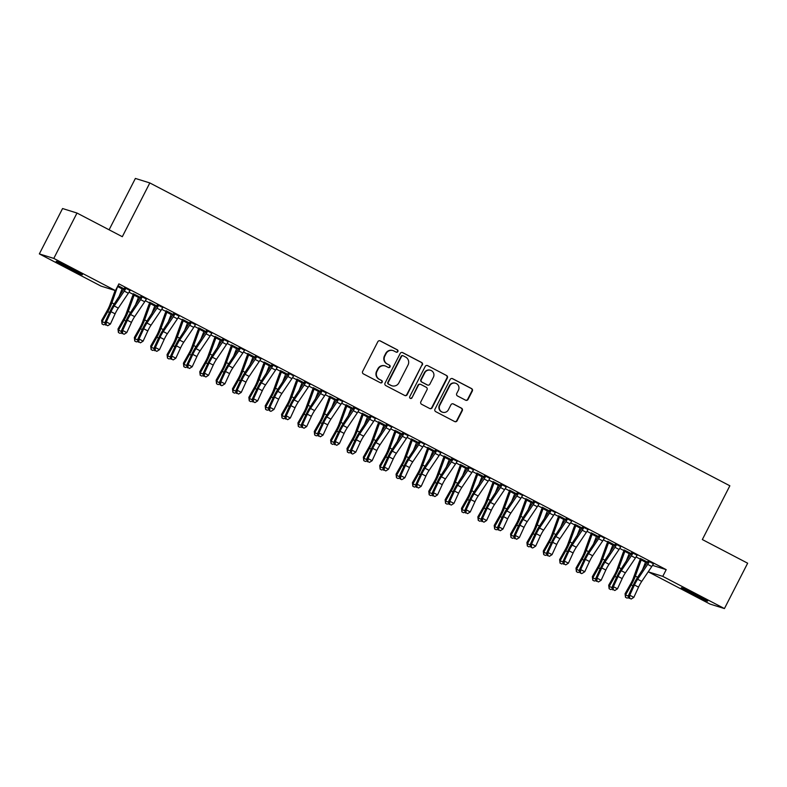 <?xml version="1.0" encoding="UTF-8"?>
<svg xmlns="http://www.w3.org/2000/svg" width="787" height="787" viewBox="0 0 787 787"><rect width="100%" height="100%" fill="white"/><g stroke="black" fill="none" stroke-linecap="round" stroke-linejoin="round"><path stroke-width="1.18" d="M397.868 351.563A1.299 1.269 107.3 0 0 397.337 349.822L380.278 340.919A1.849 1.81 107.3 0 0 377.829 341.725L362.64 371.415A1.849 1.81 107.3 0 0 363.397 373.894L380.465 382.807A1.299 1.269 107.3 0 0 382.177 382.236A1.299 1.269 107.3 0 0 381.646 380.495L379.432 379.344A5.932 5.794 107.3 0 1 376.993 371.385L378.262 368.906A5.932 5.794 107.3 0 1 386.102 366.319L388.306 367.47A1.299 1.269 107.3 0 0 390.027 366.899A1.299 1.269 107.3 0 0 389.486 365.158L387.283 364.007A5.932 5.794 107.3 0 1 384.843 356.049L386.112 353.57A5.932 5.794 107.3 0 1 393.953 350.972L396.156 352.133A1.299 1.269 107.3 0 0 397.868 351.563M396.176 352.133A1.299 1.269 107.3 0 0 396.953 349.703L379.885 340.791A1.849 1.81 107.3 0 0 379.787 340.741M380.475 382.816A1.299 1.269 107.3 0 0 381.252 380.377L379.432 379.344M388.325 367.47A1.299 1.269 107.3 0 0 389.103 365.04L387.283 364.007M691.439 593.496A14.727 0.551 27.1 0 1 681.365 587.732A14.727 0.551 27.1 0 1 697.528 595.395A14.727 0.551 27.1 0 1 707.592 601.16A14.727 0.551 27.1 0 1 691.439 593.496M66.265 267.078A14.727 0.551 27.1 0 1 56.192 261.314A14.727 0.551 27.1 0 1 72.345 268.977A14.727 0.551 27.1 0 1 82.419 274.732A14.727 0.551 27.1 0 1 66.265 267.078M465.609 400.199A1.849 1.81 107.3 0 0 468.058 399.393L472.318 391.06A1.849 1.81 107.3 0 0 471.561 388.571L452.614 378.685A1.849 1.81 107.3 0 0 450.164 379.491L434.975 409.171A1.849 1.81 107.3 0 0 435.732 411.66L454.679 421.557A1.849 1.81 107.3 0 0 457.129 420.74L462.274 410.686A1.849 1.81 107.3 0 0 461.516 408.197L453.41 403.967A1.849 1.81 107.3 0 0 450.961 404.774L448.403 409.761A4.958 4.84 107.3 0 1 442.628 412.25A4.958 4.84 107.3 0 1 439.815 405.275L449.81 385.738A4.958 4.84 107.3 0 1 455.584 383.239A4.958 4.84 107.3 0 1 458.408 390.224L456.735 393.48A1.849 1.81 107.3 0 0 457.503 395.969L465.609 400.199M652.502 565.371L666.205 569.65L118.896 283.881L115.453 290.61L101.021 286.104L39.35 253.906L53.791 258.411L115.453 290.61M666.205 569.65L662.772 576.369L724.433 608.567L710.002 604.062L648.331 571.864L662.772 576.369M39.35 253.906L62.567 208.535L76.998 213.041L122.31 236.7L149.825 182.938L729.854 485.786L702.338 539.548L747.65 563.207L724.433 608.567M76.998 213.041L53.791 258.411M422.383 364.991A1.849 1.81 107.3 0 0 421.625 362.502L402.678 352.606A1.849 1.81 107.3 0 0 400.229 353.422L385.04 383.102A1.849 1.81 107.3 0 0 385.797 385.591L404.744 395.487A1.849 1.81 107.3 0 0 407.194 394.671L421.999 364.863A1.849 1.81 107.3 0 0 421.232 362.374L402.285 352.487A1.849 1.81 107.3 0 0 402.187 352.438M427.646 365.64L446.593 375.537A1.849 1.81 107.3 0 1 447.35 378.026L432.161 407.705A1.849 1.81 107.3 0 1 429.712 408.522L421.606 404.282A1.849 1.81 107.3 0 1 420.838 401.803L427.007 389.762A1.849 1.81 107.3 0 0 426.239 387.273L420.858 384.459A1.849 1.81 107.3 0 0 418.409 385.276L411.995 397.809A1.299 1.269 107.3 0 1 410.489 398.458A1.299 1.269 107.3 0 1 409.752 396.638L425.196 366.457A1.849 1.81 107.3 0 1 427.646 365.64L446.593 375.537M149.825 182.938L135.384 178.433L109.098 229.804M637.185 555.297L631.853 552.513M631.4 553.714L624.052 550.074M629.384 552.858L631.292 553.654M604.475 538.219L599.163 535.239M598.691 536.636L591.332 532.996M596.674 535.78L598.573 536.577M571.756 521.132L566.424 518.348M565.971 519.548L558.622 515.918M563.954 518.702L565.863 519.489M539.046 504.054L533.714 501.27M533.261 502.47L525.903 498.83M531.245 501.614L533.143 502.411M506.326 486.976L500.994 484.192M500.542 485.392L493.193 481.752M498.525 484.536L500.434 485.333M473.617 469.888L468.285 467.104M467.832 468.304L460.474 464.674M465.815 467.458L467.714 468.245M440.897 452.81L435.565 450.026M435.113 451.226L427.764 447.587M433.096 450.38L435.004 451.167M408.187 435.732L402.855 432.948M402.403 434.149L395.044 430.509M400.386 433.293L402.285 434.09M375.468 418.645L370.156 415.674M369.683 417.061L362.335 413.431M367.667 416.215L369.575 417.002M342.758 401.567L337.426 398.783M336.974 399.983L329.615 396.343M334.957 399.137L336.856 399.924M310.039 384.489L304.707 381.705M304.254 382.905L296.925 379.068M302.238 382.049L304.146 382.846M277.329 367.401L271.997 364.617M271.545 365.817L264.186 362.187M269.528 364.971L271.426 365.758M244.609 350.323L239.297 347.342M238.825 348.739L231.476 345.1M236.808 347.893L238.717 348.68M211.9 333.245L206.568 330.461M206.115 331.661L198.757 328.022M204.099 330.806L206.007 331.602M179.18 316.158L173.848 313.374M173.396 314.574L166.067 310.747M171.379 313.728L173.288 314.515M146.471 299.08L141.139 296.296M140.686 297.496L133.328 293.866M138.669 296.65L140.578 297.437M121.946 288.514L123.933 289.547M128.999 292.193L133.278 294.427M138.305 297.053L140.283 298.086M145.359 300.732L149.638 302.965M154.665 305.592L156.643 306.625M161.719 309.271L165.998 311.504M171.015 314.131L173.002 315.164M178.069 317.82L182.348 320.053M187.375 322.67L189.362 323.713M194.428 326.359L198.708 328.592M203.735 331.219L205.712 332.252M210.788 334.898L215.067 337.131M220.094 339.758L222.072 340.791M227.148 343.437L231.427 345.67M236.444 348.297L238.431 349.33M243.498 351.976L247.777 354.209M252.804 356.836L254.791 357.869M259.858 360.515L264.137 362.748M269.164 365.375L271.141 366.408M276.217 369.054L280.497 371.297M285.524 373.914L287.501 374.956M292.577 377.603L296.856 379.836M301.874 382.452L303.861 383.495M308.927 386.142L313.206 388.375M318.233 391.001L320.22 392.034M325.287 394.68L329.566 396.914M334.593 399.54L336.57 400.573M341.647 403.219L345.926 405.453M350.953 408.079L352.93 409.112M358.006 411.758L362.286 413.992M367.303 416.618L369.29 417.651M374.356 420.297L378.636 422.54M383.663 425.157L385.65 426.19M390.716 428.846L394.995 431.079M400.022 433.696L402 434.739M407.076 437.385L411.355 439.618M416.382 442.245L418.359 443.278M423.436 445.924L427.715 448.157M432.732 450.784L434.719 451.817M439.785 454.463L444.065 456.696M449.092 459.323L451.079 460.356M456.145 463.002L460.425 465.235M465.451 467.862L467.429 468.895M472.505 471.541L476.784 473.784M481.811 476.401L483.789 477.434M488.865 480.09L493.144 482.323M498.161 484.94L500.148 485.982M505.215 488.629L509.494 490.862M514.521 493.488L516.508 494.521M521.574 497.168L525.854 499.401M530.881 502.027L532.858 503.06M537.934 505.707L542.213 507.94M547.24 510.566L549.218 511.599M554.294 514.245L558.563 516.479M563.59 519.105L565.578 520.138M570.644 522.784L574.923 525.018M579.95 527.644L581.937 528.677M587.004 531.333L591.283 533.566M596.31 536.183L598.287 537.226M603.363 539.872L607.643 542.105M612.67 544.722L614.647 545.765M619.723 548.411L623.993 550.644M629.02 553.271L631.007 554.304M636.073 556.95L640.352 559.183M645.379 561.81L647.367 562.843M122.31 288.101L124.218 288.898M117.991 285.651L124.326 288.957M130.111 290.541L124.779 287.757M157.046 306.035L149.687 302.405M155.019 305.189L156.928 305.976M162.83 307.619L157.489 304.835M189.756 323.123L182.407 319.483M187.739 322.267L189.647 323.063M195.54 324.706L190.208 321.922M222.475 340.2L215.117 336.561M220.449 339.345L222.357 340.141M228.26 341.784L222.918 339M255.185 357.278L247.836 353.648M253.168 356.432L255.077 357.219M260.969 358.862L255.637 356.078M287.904 374.356L280.546 370.726M285.878 373.51L287.786 374.297M293.689 375.95L288.367 372.969M320.614 391.444L313.265 387.804M318.597 390.588L320.506 391.385M326.398 393.028L321.066 390.244M353.333 408.522L345.995 404.695M351.307 407.676L353.215 408.463M359.118 410.106L353.776 407.322M386.043 425.6L378.695 421.97M384.026 424.754L385.935 425.541M391.828 427.193L386.496 424.4M418.763 442.688L411.404 439.048M416.736 441.832L418.645 442.628M424.537 444.271L419.225 441.291M451.472 459.765L444.124 456.135M449.456 458.919L451.364 459.706M457.257 461.349L451.925 458.565M484.192 476.843L476.853 473.017M482.165 475.997L484.074 476.784M489.967 478.437L484.635 475.643M516.902 493.931L509.553 490.291M514.885 493.075L516.793 493.872M522.686 495.515L517.354 492.731M549.621 511.009L542.263 507.379M547.595 510.163L549.503 510.95M555.396 512.593L550.083 509.612M582.331 528.087L574.982 524.457M580.314 527.241L582.223 528.028M588.115 529.671L582.783 526.887M615.05 545.175L607.712 541.338M613.024 544.319L614.932 545.116M620.825 546.758L615.493 543.974M647.76 562.252L640.411 558.613M645.743 561.406L647.652 562.193M653.544 563.836L648.213 561.052M648.832 570.88L648.331 571.864M393.018 350.589L392.624 350.471A5.932 5.794 107.3 0 0 385.719 353.452L386.112 353.57M386.889 363.879A5.932 5.794 107.3 0 1 384.459 355.921L385.719 353.452M385.168 365.925L384.774 365.807A5.932 5.794 107.3 0 0 377.868 368.788L378.262 368.906M379.049 379.226A5.932 5.794 107.3 0 1 376.609 371.257L377.868 368.788M404.843 395.536A1.849 1.81 107.3 0 0 406.8 394.553L421.999 364.863M403.259 355.842A1.299 1.269 107.3 0 0 401.547 356.403L388.217 382.462A1.299 1.269 107.3 0 0 388.748 384.204L391.08 385.423A5.932 5.794 107.3 0 0 398.911 382.826L408.03 365.011A5.932 5.794 107.3 0 0 405.59 357.052L403.259 355.842M403.062 355.754L402.669 355.635A1.299 1.269 107.3 0 0 401.154 356.285L401.547 356.403M392.005 385.807L391.621 385.689A5.932 5.794 107.3 0 1 390.686 385.296L388.355 384.086A1.299 1.269 107.3 0 1 387.824 382.344L401.154 356.285M429.81 408.571A1.849 1.81 107.3 0 0 431.768 407.587L446.957 377.898A1.849 1.81 107.3 0 0 446.199 375.419M420.573 384.341L420.179 384.223A1.849 1.81 107.3 0 0 418.025 385.158L411.995 397.809M410.302 398.379A1.299 1.269 107.3 0 0 411.611 397.691M433.391 377.268A4.958 4.84 107.3 0 0 430.578 370.293A4.958 4.84 107.3 0 0 424.803 372.782L421.281 379.668A1.849 1.81 107.3 0 0 422.048 382.157L427.42 384.961A1.849 1.81 107.3 0 0 429.869 384.154L433.391 377.268M430.578 370.293L430.184 370.165A4.958 4.84 107.3 0 0 424.419 372.664L424.803 372.782M427.715 385.079L427.321 384.961A1.849 1.81 107.3 0 1 427.036 384.843L421.655 382.029A1.849 1.81 107.3 0 1 420.888 379.55L424.419 372.664M455.584 383.239L455.201 383.121A4.958 4.84 107.3 0 0 449.426 385.61L449.81 385.738M442.628 412.25L442.245 412.132A4.958 4.84 107.3 0 1 439.421 405.157L449.426 385.61M454.778 421.606A1.849 1.81 107.3 0 0 456.735 420.622L461.89 410.558A1.849 1.81 107.3 0 0 461.123 408.079L453.017 403.839A1.849 1.81 107.3 0 0 452.918 403.79M465.707 400.249A1.849 1.81 107.3 0 0 467.665 399.265L471.925 390.942A1.849 1.81 107.3 0 0 471.167 388.453L452.22 378.557A1.849 1.81 107.3 0 0 452.122 378.508M118.827 297.102L122.457 287.973M115.109 290.492L109.983 304.638A9.444 2.017 117.6 0 1 107.239 310.521L101.631 320.457L102.182 321.558L107.789 311.622A14.166 3.02 -62.4 0 0 111.911 302.798L117.706 286.202M105.35 324.096L103.687 324.834L102.044 323.978L101.631 320.457M102.044 323.978L102.182 321.558L105.104 323.083M122.428 288.003L117.971 285.681L117.902 286.261M125.753 288.062L125.684 288.691A6.611 1.407 117.6 0 1 124.248 291.092L114.223 305.966A9.444 2.017 -62.4 0 0 111.016 311.701L106.314 321.922L110.406 324.057L115.109 313.836L111.016 311.701M115.109 313.836A9.444 2.017 -62.4 0 1 118.306 308.101L128.34 293.226A6.611 1.407 117.6 0 0 129.776 290.826L130.258 290.413M106.127 324.883L107.77 325.739L106.127 324.883L106.314 321.922L104.946 322.414L109.649 312.203A14.166 3.02 117.6 0 1 114.449 303.595L124.799 287.56M125.684 288.691L124.7 288.386M104.946 322.414L105.586 325.08M107.77 325.739L110.406 324.057M133.269 294.495A6.611 1.407 -62.4 0 0 132.196 297.014L126.343 313.177A9.444 2.017 117.6 0 1 123.598 319.06L117.991 328.996L118.542 330.097L124.149 320.161A14.166 3.02 -62.4 0 0 128.261 311.337L134.262 294.81L133.269 294.495L133.347 293.669M135.187 305.641L138.807 296.522M134.311 294.161L134.262 294.81M121.71 332.635L120.037 333.373L118.404 332.517L117.991 328.996M118.404 332.517L118.542 330.097L121.464 331.622M149.628 303.034A6.611 1.407 -62.4 0 0 148.556 305.553L142.703 321.726A9.444 2.017 117.6 0 1 139.958 327.599L134.341 337.534L134.892 338.636L140.509 328.7A14.166 3.02 -62.4 0 0 144.621 319.876L150.622 303.349L149.628 303.034L149.707 302.208M151.547 314.18L155.167 305.061M150.661 302.71L150.622 303.349M138.059 341.174L136.397 341.912L134.764 341.066L134.341 337.534M134.764 341.066L134.892 338.636L137.823 340.161M142.113 296.601L142.044 297.24A6.611 1.407 117.6 0 1 140.607 299.631L130.573 314.505A9.444 2.017 -62.4 0 0 127.376 320.24L122.674 330.461L126.766 332.596L131.468 322.375L127.376 320.24M131.468 322.375A9.444 2.017 -62.4 0 1 134.666 316.64L144.7 301.765A6.611 1.407 117.6 0 0 146.136 299.375L146.618 298.952M122.487 333.422L124.12 334.278L122.487 333.422L122.674 330.461L121.306 330.963L126.009 320.742A14.166 3.02 117.6 0 1 130.809 312.134L141.158 296.099M142.044 297.24L141.06 296.925M121.306 330.963L121.946 333.629M124.12 334.278L126.766 332.596M147.818 330.914A9.444 2.017 -62.4 0 1 151.025 325.179L161.06 310.314A6.611 1.407 117.6 0 0 162.486 307.914L162.939 307.52L158.462 305.179L158.403 305.779A6.611 1.407 117.6 0 1 156.967 308.179L146.933 323.044A9.444 2.017 -62.4 0 0 143.736 328.779L139.033 339L143.116 341.135L147.818 330.914L143.736 328.779M138.846 341.961L140.48 342.817L138.846 341.961L139.033 339L137.666 339.502L142.368 329.281A14.166 3.02 117.6 0 1 147.169 320.673L157.508 304.638M158.403 305.779L157.41 305.464M137.666 339.502L138.296 342.168M140.48 342.817L143.116 341.135M167.021 311.249L171.527 313.6L167.906 322.729M159.063 330.265A9.444 2.017 117.6 0 1 156.308 336.147L150.701 346.083L151.252 347.175L156.859 337.239A14.166 3.02 -62.4 0 0 160.981 328.415L166.972 311.888L165.988 311.583A6.611 1.407 -62.4 0 0 164.916 314.092L159.063 330.265M154.419 349.723L152.757 350.451L151.124 349.605L150.701 346.083M151.124 349.605L151.252 347.175L154.183 348.71M167.021 311.288L166.972 311.888M165.988 311.583L166.037 310.983M182.348 320.122A6.611 1.407 -62.4 0 0 181.266 322.631L175.412 338.803A9.444 2.017 117.6 0 1 172.668 344.686L167.06 354.622L167.611 355.714L173.219 345.778A14.166 3.02 -62.4 0 0 177.341 336.964L183.332 320.427L182.348 320.122L182.427 319.286M184.256 331.268L187.886 322.139M183.381 319.788L183.332 320.427M170.779 358.262L169.116 359L167.474 358.144L167.06 354.622M167.474 358.144L167.611 355.714L170.533 357.249M174.822 313.679L174.763 314.318A6.611 1.407 117.6 0 1 173.327 316.718L163.293 331.583A9.444 2.017 -62.4 0 0 160.095 337.318L155.383 347.539L159.476 349.674L164.178 339.463L160.095 337.318M164.178 339.463A9.444 2.017 -62.4 0 1 167.385 333.718L177.409 318.853A6.611 1.407 117.6 0 0 178.846 316.453L179.328 316.03M155.206 350.51L156.839 351.356L155.206 350.51L155.383 347.539L154.026 348.041L158.728 337.82A14.166 3.02 117.6 0 1 163.529 329.212L173.868 313.187M174.763 314.318L173.77 314.003M154.026 348.041L154.655 350.707M156.839 351.356L159.476 349.674M191.182 322.227L191.113 322.857A6.611 1.407 117.6 0 1 189.677 325.257L179.652 340.122A9.444 2.017 -62.4 0 0 176.445 345.867L171.743 356.078L175.835 358.213L180.538 348.002L176.445 345.867M180.538 348.002A9.444 2.017 -62.4 0 1 183.735 342.256L193.769 327.392A6.611 1.407 117.6 0 0 195.206 324.992L195.688 324.578L191.182 322.267M171.556 359.049L173.199 359.905L171.556 359.049L171.743 356.078L170.376 356.58L175.078 346.359A14.166 3.02 117.6 0 1 179.879 337.751L190.228 321.726M191.113 322.857L190.129 322.552M170.376 356.58L171.015 359.246M173.199 359.905L175.835 358.213M198.698 328.661A6.611 1.407 -62.4 0 0 197.626 331.17L191.772 347.342A9.444 2.017 117.6 0 1 189.028 353.225L183.42 363.161L183.971 364.253L189.578 354.317A14.166 3.02 -62.4 0 0 193.691 345.503L199.691 328.966L198.698 328.661L198.777 327.825M199.741 328.327L204.236 330.678L200.616 339.807M187.139 366.801L185.466 367.539L183.833 366.683L183.42 363.161M183.833 366.683L183.971 364.253L186.893 365.788M199.731 328.366L199.691 328.966M196.898 356.541A9.444 2.017 -62.4 0 1 200.095 350.795L210.129 335.931A6.611 1.407 117.6 0 0 211.565 333.531L212.018 333.137L207.532 330.806L207.473 331.396A6.611 1.407 117.6 0 1 206.037 333.796L196.002 348.661A9.444 2.017 -62.4 0 0 192.805 354.406L188.103 364.617L192.195 366.762L196.898 356.541L192.805 354.406M187.916 367.588L189.549 368.444L187.916 367.588L188.103 364.617L186.735 365.119L191.438 354.907A14.166 3.02 117.6 0 1 196.238 346.3L206.588 330.265M207.473 331.396L206.489 331.091M186.735 365.119L187.375 367.785M189.549 368.444L192.195 366.762M215.058 337.2A6.611 1.407 -62.4 0 0 213.985 339.709L208.132 355.881A9.444 2.017 117.6 0 1 205.387 361.764L199.77 371.7L200.321 372.802L205.938 362.866A14.166 3.02 -62.4 0 0 210.05 354.042L216.051 337.505L215.058 337.2L215.136 336.364M216.976 348.346L220.596 339.217M220.567 339.246L216.091 336.905L216.051 337.505M203.489 375.34L201.826 376.078L200.193 375.222L199.77 371.7M200.193 375.222L200.321 372.802L203.253 374.327M223.901 339.305L223.833 339.935A6.611 1.407 117.6 0 1 222.396 342.335L212.362 357.209A9.444 2.017 -62.4 0 0 209.165 362.945L204.463 373.166L208.545 375.301L213.247 365.079L209.165 362.945M213.247 365.079A9.444 2.017 -62.4 0 1 216.455 359.344L226.489 344.47A6.611 1.407 117.6 0 0 227.915 342.07L228.397 341.656M204.276 376.127L205.909 376.983L204.276 376.127L204.463 373.166L203.095 373.658L207.798 363.446A14.166 3.02 117.6 0 1 212.598 354.839L222.937 338.803M223.833 339.935L222.839 339.63M203.095 373.658L203.725 376.324M205.909 376.983L208.545 375.301M231.417 345.739A6.611 1.407 -62.4 0 0 230.335 348.248L224.492 364.42A9.444 2.017 117.6 0 1 221.737 370.303L216.13 380.239L216.681 381.341L222.288 371.405A14.166 3.02 -62.4 0 0 226.41 362.581L232.401 346.054L231.417 345.739L231.496 344.913M233.336 356.885L236.956 347.756M232.45 345.404L232.401 346.054M219.848 383.879L218.186 384.617L216.553 383.761L216.13 380.239M216.553 383.761L216.681 381.341L219.612 382.866M240.251 347.844L240.183 348.474A6.611 1.407 117.6 0 1 238.756 350.874L228.722 365.748A9.444 2.017 -62.4 0 0 225.525 371.484L220.813 381.705L224.905 383.84L229.607 373.618L225.525 371.484M229.607 373.618A9.444 2.017 -62.4 0 1 232.814 367.883L242.839 353.009A6.611 1.407 117.6 0 0 244.275 350.618L244.757 350.195M221.718 385.719L220.085 384.873L221.718 385.719M220.635 384.666L220.813 381.705L219.455 382.207L224.157 371.985A14.166 3.02 117.6 0 1 228.958 363.378L239.278 347.579M240.183 348.474L239.199 348.169M219.455 382.207L220.085 384.873M222.268 385.522L224.905 383.84M247.777 354.278A6.611 1.407 -62.4 0 0 246.695 356.796L240.842 372.969A9.444 2.017 117.6 0 1 238.097 378.842L232.49 388.778L233.041 389.88L238.648 379.944A14.166 3.02 -62.4 0 0 242.77 371.12L248.761 354.593L247.777 354.278L247.856 353.452M249.686 365.424L253.316 356.304M248.81 353.953L248.761 354.593M236.208 392.418L234.546 393.156L232.903 392.3L232.49 388.778M232.903 392.3L233.041 389.88L235.962 391.405M256.611 356.383L256.542 357.023A6.611 1.407 117.6 0 1 255.106 359.413L245.082 374.287A9.444 2.017 -62.4 0 0 241.875 380.023L237.172 390.244L241.265 392.379L245.967 382.157L241.875 380.023M245.967 382.157A9.444 2.017 -62.4 0 1 249.164 376.422L259.198 361.558A6.611 1.407 117.6 0 0 260.635 359.157L261.117 358.734M236.985 393.205L238.628 394.061L236.985 393.205L237.172 390.244L235.805 390.745L240.507 380.524A14.166 3.02 117.6 0 1 245.308 371.917L255.657 355.881M256.542 357.023L255.559 356.708M235.805 390.745L236.444 393.411M238.628 394.061L241.265 392.379M264.127 362.827A6.611 1.407 -62.4 0 0 263.055 365.335L257.201 381.508A9.444 2.017 117.6 0 1 254.457 387.391L248.849 397.327L249.39 398.419L255.008 388.483A14.166 3.02 -62.4 0 0 259.12 379.659L265.121 363.132L264.127 362.827L264.206 361.99M266.045 373.973L269.666 364.843M269.636 364.873L265.16 362.532L265.121 363.132M252.568 400.957L250.896 401.695L249.263 400.849L248.849 397.327M249.263 400.849L249.39 398.419L252.322 399.944M272.971 364.922L272.902 365.562A6.611 1.407 117.6 0 1 271.466 367.962L261.432 382.826A9.444 2.017 -62.4 0 0 258.234 388.562L253.532 398.783L257.624 400.917L262.327 390.696L258.234 388.562M262.327 390.696A9.444 2.017 -62.4 0 1 265.524 384.961L275.558 370.097A6.611 1.407 117.6 0 0 276.994 367.696L277.477 367.273L272.961 364.961M253.345 401.754L254.978 402.6L253.345 401.754L253.532 398.783L252.165 399.284L256.867 389.063A14.166 3.02 117.6 0 1 261.668 380.455L272.017 364.43M272.902 365.562L271.918 365.247M252.165 399.284L252.804 401.95M254.978 402.6L257.624 400.917M280.487 371.366A6.611 1.407 -62.4 0 0 279.415 373.874L273.561 390.047A9.444 2.017 117.6 0 1 270.817 395.93L265.199 405.866L265.75 406.958L271.358 397.022A14.166 3.02 -62.4 0 0 275.48 388.207L281.48 371.671L280.487 371.366L280.565 370.529M282.405 382.512L286.025 373.382M281.52 371.031L281.48 371.671M268.918 409.506L267.255 410.243L265.622 409.388L265.199 405.866M265.622 409.388L265.75 406.958L268.682 408.492M289.331 373.461L289.262 374.1A6.611 1.407 117.6 0 1 287.826 376.501L277.791 391.365A9.444 2.017 -62.4 0 0 274.594 397.11L269.892 407.322L273.974 409.456L278.677 399.245L274.594 397.11M278.677 399.245A9.444 2.017 -62.4 0 1 281.884 393.5L291.908 378.636A6.611 1.407 117.6 0 0 293.344 376.235L293.826 375.822M270.797 411.345L269.154 410.489L270.797 411.345M269.705 410.293L269.892 407.322L268.524 407.823L273.227 397.602A14.166 3.02 117.6 0 1 278.027 388.994L288.347 373.205M289.262 374.1L288.268 373.795M268.524 407.823L269.154 410.489M271.338 411.139L273.974 409.456M298.765 391.05L302.385 381.921M297.88 379.57L297.83 380.21L296.847 379.905A6.611 1.407 -62.4 0 0 295.764 382.413L289.921 398.586A9.444 2.017 117.6 0 1 287.166 404.469L281.559 414.405L282.11 415.497L287.717 405.561A14.166 3.02 -62.4 0 0 291.839 396.746L297.83 380.21M285.278 418.045L283.615 418.782L281.982 417.927L281.559 414.405M281.982 417.927L282.11 415.497L285.042 417.031M296.847 379.905L296.896 379.304M305.681 382.01L305.612 382.639A6.611 1.407 117.6 0 1 304.185 385.04L294.151 399.904A9.444 2.017 -62.4 0 0 290.944 405.649L286.242 415.861L290.334 417.995L295.036 407.784L290.944 405.649M295.036 407.784A9.444 2.017 -62.4 0 1 298.243 402.039L308.268 387.174A6.611 1.407 117.6 0 0 309.704 384.774L310.186 384.361M286.065 418.832L287.698 419.687L286.065 418.832L286.242 415.861L284.874 416.362L289.586 406.151A14.166 3.02 117.6 0 1 294.387 397.533L304.726 381.508M305.612 382.639L304.628 382.334M284.874 416.362L285.514 419.028M287.698 419.687L290.334 417.995M313.206 388.444A6.611 1.407 -62.4 0 0 312.124 390.952L306.271 407.125A9.444 2.017 117.6 0 1 303.526 413.008L297.919 422.944L298.47 424.045L304.077 414.11A14.166 3.02 -62.4 0 0 308.199 405.285L314.19 388.748L313.206 388.444L313.285 387.607M315.115 399.589L318.745 390.46M314.239 388.109L314.19 388.748M301.637 426.584L299.975 427.321L298.332 426.465L297.919 422.944M298.332 426.465L298.47 424.045L301.391 425.57M322.04 390.549L321.972 391.178A6.611 1.407 117.6 0 1 320.535 393.579L310.511 408.453A9.444 2.017 -62.4 0 0 307.304 414.188L302.602 424.409L306.694 426.544L311.396 416.323L307.304 414.188M311.396 416.323A9.444 2.017 -62.4 0 1 314.593 410.588L324.628 395.713A6.611 1.407 117.6 0 0 326.064 393.313L326.546 392.9M302.415 427.371L304.057 428.226L302.415 427.371L302.602 424.409L301.234 424.901L305.936 414.69A14.166 3.02 117.6 0 1 310.737 406.082L321.086 390.047M321.972 391.178L320.988 390.873M301.234 424.901L301.874 427.567M304.057 428.226L306.694 426.544M329.556 396.982A6.611 1.407 -62.4 0 0 328.484 399.491L322.631 415.664A9.444 2.017 117.6 0 1 319.886 421.547L314.279 431.483L314.82 432.584L320.437 422.649A14.166 3.02 -62.4 0 0 324.549 413.824L330.55 397.297L329.556 396.982L329.635 396.156M331.475 408.128L335.095 398.999M330.589 396.648L330.55 397.297M317.997 435.122L316.325 435.86L314.692 435.004L314.279 431.483M314.692 435.004L314.82 432.584L317.751 434.109M327.756 424.862A9.444 2.017 -62.4 0 1 330.953 419.127L340.987 404.252A6.611 1.407 117.6 0 0 342.424 401.852L342.876 401.468L338.39 399.127L338.331 399.717A6.611 1.407 117.6 0 1 336.895 402.118L326.861 416.992A9.444 2.017 -62.4 0 0 323.664 422.727L318.961 432.948L323.054 435.083L327.756 424.862L323.664 422.727M318.774 435.909L320.407 436.765L318.774 435.909L318.961 432.948L317.594 433.45L322.296 423.229A14.166 3.02 117.6 0 1 327.097 414.621L337.446 398.586M338.331 399.717L337.348 399.412M317.594 433.45L318.233 436.106M320.407 436.765L323.054 435.083M346.949 405.197L351.455 407.548L347.834 416.667M338.99 424.213A9.444 2.017 117.6 0 1 336.246 430.086L330.629 440.022L331.179 441.123L336.787 431.187A14.166 3.02 -62.4 0 0 340.909 422.363L346.91 405.836L345.916 405.521A6.611 1.407 -62.4 0 0 344.844 408.04L338.99 424.213M334.347 443.661L332.685 444.399L331.052 443.543L330.629 440.022M331.052 443.543L331.179 441.123L334.111 442.648M346.949 405.236L346.91 405.836M345.916 405.521L345.975 404.931M354.76 407.627L354.691 408.266A6.611 1.407 117.6 0 1 353.255 410.657L343.221 425.531A9.444 2.017 -62.4 0 0 340.023 431.266L335.321 441.487L339.404 443.622L344.106 433.401L340.023 431.266M344.106 433.401A9.444 2.017 -62.4 0 1 347.313 427.666L357.337 412.791A6.611 1.407 117.6 0 0 358.774 410.401L359.256 409.978M335.134 444.448L336.767 445.304L335.134 444.448L335.321 441.487L333.954 441.989L338.656 431.768A14.166 3.02 117.6 0 1 343.457 423.16L353.796 407.125M354.691 408.266L353.697 407.951M333.954 441.989L334.583 444.655M336.767 445.304L339.404 443.622M362.276 414.07A6.611 1.407 -62.4 0 0 361.194 416.579L355.35 432.752A9.444 2.017 117.6 0 1 352.596 438.634L346.988 448.56L347.539 449.662L353.147 439.726A14.166 3.02 -62.4 0 0 357.268 430.902L363.26 414.375L362.276 414.07L362.354 413.234M364.194 425.216L367.814 416.087M363.309 413.736L363.26 414.375M350.707 452.2L349.044 452.938L347.411 452.092L346.988 448.56M347.411 452.092L347.539 449.662L350.471 451.187M371.11 416.166L371.041 416.805A6.611 1.407 117.6 0 1 369.615 419.205L359.58 434.07A9.444 2.017 -62.4 0 0 356.373 439.805L351.671 450.026L355.763 452.161L360.466 441.94L356.373 439.805M360.466 441.94A9.444 2.017 -62.4 0 1 363.673 436.205L373.697 421.34A6.611 1.407 117.6 0 0 375.133 418.94L375.615 418.517L371.11 416.205M352.576 454.05L350.943 453.194L352.576 454.05M351.494 452.987L351.671 450.026L350.304 450.528L355.016 440.307A14.166 3.02 117.6 0 1 359.816 431.699L370.136 415.9M371.041 416.805L370.057 416.49M350.304 450.528L350.943 453.194M353.127 453.843L355.763 452.161M378.636 422.609A6.611 1.407 -62.4 0 0 377.553 425.118L371.7 441.291A9.444 2.017 117.6 0 1 368.955 447.173L363.348 457.109L363.899 458.201L369.506 448.265A14.166 3.02 -62.4 0 0 373.628 439.451L379.619 422.914L378.636 422.609L378.704 421.773M379.668 422.275L384.174 424.626L380.544 433.755M367.067 460.749L365.404 461.487L363.761 460.631L363.348 457.109M363.761 460.631L363.899 458.201L366.821 459.736M379.659 422.314L379.619 422.914M387.47 424.705L387.401 425.344A6.611 1.407 117.6 0 1 385.964 427.744L375.94 442.609A9.444 2.017 -62.4 0 0 372.733 448.354L368.031 458.565L372.123 460.7L376.825 450.489L372.733 448.354M376.825 450.489A9.444 2.017 -62.4 0 1 380.023 444.744L390.057 429.879A6.611 1.407 117.6 0 0 391.493 427.479L391.975 427.056M367.844 461.536L369.487 462.382L367.844 461.536L368.031 458.565L366.663 459.067L371.366 448.846A14.166 3.02 117.6 0 1 376.166 440.238L386.515 424.213M387.401 425.344L386.417 425.039M366.663 459.067L367.303 461.733M369.487 462.382L372.123 460.7M394.985 431.148A6.611 1.407 -62.4 0 0 393.913 433.657L388.06 449.83A9.444 2.017 117.6 0 1 385.315 455.712L379.708 465.648L380.249 466.74L385.866 456.804A14.166 3.02 -62.4 0 0 389.978 447.99L395.979 431.453L394.985 431.148L395.064 430.312M396.904 442.294L400.524 433.165M400.494 433.194L396.018 430.853L395.979 431.453M383.426 469.288L381.754 470.026L380.121 469.17L379.708 465.648M380.121 469.17L380.249 466.74L383.18 468.275M403.829 433.253L403.761 433.883A6.611 1.407 117.6 0 1 402.324 436.283L392.29 451.148A9.444 2.017 -62.4 0 0 389.093 456.893L384.39 467.104L388.483 469.239L393.185 459.028L389.093 456.893M393.185 459.028A9.444 2.017 -62.4 0 1 396.382 453.282L406.417 438.418A6.611 1.407 117.6 0 0 407.853 436.018L408.335 435.605M384.204 470.075L385.837 470.931L384.204 470.075L384.39 467.104L383.023 467.606L387.725 457.395A14.166 3.02 117.6 0 1 392.526 448.777L402.875 432.752M403.761 433.883L402.777 433.578M383.023 467.606L383.663 470.272M385.837 470.931L388.483 469.239M411.345 439.687A6.611 1.407 -62.4 0 0 410.273 442.196L404.42 458.368A9.444 2.017 117.6 0 1 401.675 464.251L396.058 474.187L396.609 475.289L402.216 465.353A14.166 3.02 -62.4 0 0 406.338 456.529L412.339 439.992L411.345 439.687L411.424 438.851M413.264 450.833L416.884 441.704M412.378 439.353L412.339 439.992M399.776 477.827L398.114 478.565L396.481 477.709L396.058 474.187M396.481 477.709L396.609 475.289L399.54 476.814M420.189 441.792L420.12 442.422A6.611 1.407 117.6 0 1 418.684 444.822L408.65 459.687A9.444 2.017 -62.4 0 0 405.453 465.432L400.75 475.653L404.833 477.788L409.535 467.567L405.453 465.432M409.535 467.567A9.444 2.017 -62.4 0 1 412.742 461.831L422.767 446.957A6.611 1.407 117.6 0 0 424.203 444.557L424.685 444.143M401.655 479.667L400.012 478.811L401.655 479.667M400.563 478.614L400.75 475.653L399.383 476.145L404.085 465.934A14.166 3.02 117.6 0 1 408.886 457.326L419.205 441.527M420.12 442.422L419.127 442.117M399.383 476.145L400.012 478.811M402.196 479.47L404.833 477.788M427.705 448.226A6.611 1.407 -62.4 0 0 426.623 450.735L420.77 466.907A9.444 2.017 117.6 0 1 418.025 472.79L412.418 482.726L412.968 483.828L418.576 473.892A14.166 3.02 -62.4 0 0 422.698 465.068L428.689 448.531L427.705 448.226L427.784 447.4M429.623 459.372L433.243 450.243M428.738 447.892L428.689 448.531M416.136 486.366L414.474 487.104L412.841 486.248L412.418 482.726M412.841 486.248L412.968 483.828L415.9 485.353M436.539 450.331L436.47 450.961A6.611 1.407 117.6 0 1 435.044 453.361L425.01 468.235A9.444 2.017 -62.4 0 0 421.802 473.971L417.1 484.192L421.193 486.327L425.895 476.105L421.802 473.971M425.895 476.105A9.444 2.017 -62.4 0 1 429.092 470.37L439.126 455.496A6.611 1.407 117.6 0 0 440.563 453.096L441.045 452.682M416.923 487.153L418.556 488.009L416.923 487.153L417.1 484.192L415.733 484.694L420.445 474.472A14.166 3.02 117.6 0 1 425.246 465.865L435.585 449.83M436.47 450.961L435.486 450.656M415.733 484.694L416.372 487.35M418.556 488.009L421.193 486.327M444.065 456.765A6.611 1.407 -62.4 0 0 442.983 459.283L437.129 475.456A9.444 2.017 117.6 0 1 434.385 481.329L428.777 491.265L429.328 492.367L434.936 482.431A14.166 3.02 -62.4 0 0 439.057 473.607L445.048 457.08L444.065 456.765L444.134 455.939M445.973 467.911L449.603 458.791M445.098 456.43L445.048 457.08M432.496 494.905L430.833 495.643L429.19 494.787L428.777 491.265M429.19 494.787L429.328 492.367L432.25 493.892M452.899 458.87L452.83 459.51A6.611 1.407 117.6 0 1 451.394 461.9L441.369 476.774A9.444 2.017 -62.4 0 0 438.162 482.51L433.46 492.731L437.552 494.866L442.255 484.644L438.162 482.51M442.255 484.644A9.444 2.017 -62.4 0 1 445.452 478.909L455.486 464.035A6.611 1.407 117.6 0 0 456.922 461.644L457.404 461.221L452.899 458.91M433.273 495.692L434.916 496.548L433.273 495.692L433.46 492.731L432.093 493.233L436.795 483.011A14.166 3.02 117.6 0 1 441.596 474.404L451.945 458.368M452.83 459.51L451.846 459.195M432.093 493.233L432.732 495.899M434.916 496.548L437.552 494.866M460.415 465.304A6.611 1.407 -62.4 0 0 459.342 467.822L453.489 483.995A9.444 2.017 117.6 0 1 450.744 489.868L445.137 499.804L445.678 500.906L451.295 490.97A14.166 3.02 -62.4 0 0 455.407 482.146L461.408 465.619L460.415 465.304L460.493 464.478M462.333 476.46L465.953 467.33M461.448 464.979L461.408 465.619M448.856 503.444L447.183 504.182L445.55 503.336L445.137 499.804M445.55 503.336L445.678 500.906L448.61 502.431M458.614 493.183A9.444 2.017 -62.4 0 1 461.812 487.448L471.846 472.584A6.611 1.407 117.6 0 0 473.282 470.183L473.735 469.79L469.249 467.448L469.19 468.049A6.611 1.407 117.6 0 1 467.753 470.449L457.719 485.313A9.444 2.017 -62.4 0 0 454.522 491.049L449.82 501.27L453.912 503.405L458.614 493.183L454.522 491.049M449.633 504.231L451.266 505.087L449.633 504.231L449.82 501.27L448.452 501.772L453.155 491.55A14.166 3.02 117.6 0 1 457.955 482.943L468.304 466.907M469.19 468.049L468.206 467.734M448.452 501.772L449.092 504.437M451.266 505.087L453.912 503.405M478.693 484.999L482.313 475.869M477.807 473.518L477.768 474.158L476.774 473.853A6.611 1.407 -62.4 0 0 475.702 476.361L469.849 492.534A9.444 2.017 117.6 0 1 467.104 498.417L461.487 508.353L462.038 509.445L467.645 499.509A14.166 3.02 -62.4 0 0 471.767 490.695L477.768 474.158M465.206 511.993L463.543 512.731L461.91 511.875L461.487 508.353M461.91 511.875L462.038 509.445L464.969 510.979M476.774 473.853L476.833 473.253M485.618 475.948L485.549 476.588A6.611 1.407 117.6 0 1 484.113 478.988L474.079 493.852A9.444 2.017 -62.4 0 0 470.882 499.588L466.179 509.809L470.262 511.943L474.964 501.732L470.882 499.588M474.964 501.732A9.444 2.017 -62.4 0 1 478.171 495.987L488.196 481.123A6.611 1.407 117.6 0 0 489.632 478.722L490.114 478.299M465.993 512.78L467.626 513.626L465.993 512.78L466.179 509.809L464.812 510.31L469.514 500.089A14.166 3.02 117.6 0 1 474.315 491.482L484.654 475.456M485.549 476.588L484.556 476.283M464.812 510.31L465.442 512.976M467.626 513.626L470.262 511.943M493.134 482.392A6.611 1.407 -62.4 0 0 492.052 484.9L486.199 501.073A9.444 2.017 117.6 0 1 483.454 506.956L477.847 516.892L478.398 517.984L484.005 508.048A14.166 3.02 -62.4 0 0 488.127 499.233L494.118 482.697L493.134 482.392L493.213 481.555M495.053 493.538L498.673 484.408M494.167 482.057L494.118 482.697M481.565 520.532L479.903 521.269L478.27 520.414L477.847 516.892M478.27 520.414L478.398 517.984L481.329 519.518M501.968 484.497L501.899 485.126A6.611 1.407 117.6 0 1 500.473 487.527L490.439 502.391A9.444 2.017 -62.4 0 0 487.232 508.136L482.529 518.348L486.622 520.482L491.324 510.271L487.232 508.136M491.324 510.271A9.444 2.017 -62.4 0 1 494.521 504.526L504.556 489.662A6.611 1.407 117.6 0 0 505.992 487.261L506.474 486.848M482.352 521.319L483.985 522.174L482.352 521.319L482.529 518.348L481.162 518.849L485.874 508.628A14.166 3.02 117.6 0 1 490.675 500.02L501.014 483.995M501.899 485.126L500.916 484.822M481.162 518.849L481.801 521.515M483.985 522.174L486.622 520.482M509.494 490.931A6.611 1.407 -62.4 0 0 508.412 493.439L502.559 509.612A9.444 2.017 117.6 0 1 499.814 515.495L494.206 525.431L494.757 526.523L500.365 516.597A14.166 3.02 -62.4 0 0 504.487 507.772L510.478 491.236L509.494 490.931L509.563 490.094M511.402 502.076L515.032 492.947M510.527 490.596L510.478 491.236M497.925 529.071L496.263 529.808L494.62 528.953L494.206 525.431M494.62 528.953L494.757 526.523L497.679 528.057M507.684 518.81A9.444 2.017 -62.4 0 1 510.881 513.065L520.915 498.201A6.611 1.407 117.6 0 0 522.352 495.8L522.804 495.407L518.328 493.075L518.259 493.665A6.611 1.407 117.6 0 1 516.823 496.066L506.798 510.93A9.444 2.017 -62.4 0 0 503.591 516.675L498.889 526.897L502.982 529.031L507.684 518.81L503.591 516.675M498.702 529.858L500.345 530.713L498.702 529.858L498.889 526.897L497.522 527.388L502.224 517.177A14.166 3.02 117.6 0 1 507.025 508.569L517.374 492.534M518.259 493.665L517.275 493.36M497.522 527.388L498.161 530.054M500.345 530.713L502.982 529.031M525.844 499.47A6.611 1.407 -62.4 0 0 524.772 501.978L518.918 518.151A9.444 2.017 117.6 0 1 516.174 524.034L510.566 533.97L511.107 535.071L516.725 525.136A14.166 3.02 -62.4 0 0 520.837 516.311L526.837 499.775L525.844 499.47L525.923 498.643M527.762 510.615L531.382 501.486M531.353 501.516L526.877 499.174L526.837 499.775M514.285 537.61L512.612 538.347L510.979 537.491L510.566 533.97M510.979 537.491L511.107 535.071L514.039 536.596M534.688 501.575L534.619 502.204A6.611 1.407 117.6 0 1 533.183 504.605L523.148 519.479A9.444 2.017 -62.4 0 0 519.951 525.214L515.249 535.435L519.341 537.57L524.044 527.349L519.951 525.214M524.044 527.349A9.444 2.017 -62.4 0 1 527.241 521.614L537.275 506.739A6.611 1.407 117.6 0 0 538.711 504.339L539.193 503.926M515.062 538.397L516.695 539.252L515.062 538.397L515.249 535.435L513.881 535.927L518.584 525.716A14.166 3.02 117.6 0 1 523.385 517.108L533.734 501.073M534.619 502.204L533.635 501.899M513.881 535.927L514.521 538.593M516.695 539.252L519.341 537.57M542.204 508.008A6.611 1.407 -62.4 0 0 541.131 510.527L535.278 526.69A9.444 2.017 117.6 0 1 532.533 532.573L526.916 542.509L527.467 543.61L533.074 533.675A14.166 3.02 -62.4 0 0 537.196 524.85L543.197 508.323L542.204 508.008L542.282 507.182M544.122 519.154L547.742 510.035M543.237 507.674L543.197 508.323M530.635 546.148L528.972 546.886L527.339 546.03L526.916 542.509M527.339 546.03L527.467 543.61L530.399 545.135M551.048 510.114L550.979 510.743A6.611 1.407 117.6 0 1 549.542 513.144L539.508 528.018A9.444 2.017 -62.4 0 0 536.311 533.753L531.609 543.974L535.691 546.109L540.394 535.888L536.311 533.753M540.394 535.888A9.444 2.017 -62.4 0 1 543.601 530.153L553.625 515.278A6.611 1.407 117.6 0 0 555.061 512.888L555.543 512.465L551.038 510.153M532.514 547.988L530.871 547.142L532.514 547.988M531.422 546.935L531.609 543.974L530.241 544.476L534.944 534.255A14.166 3.02 117.6 0 1 539.744 525.647L550.064 509.848M550.979 510.743L549.985 510.438M530.241 544.476L530.871 547.142M533.055 547.791L535.691 546.109M558.563 516.547A6.611 1.407 -62.4 0 0 557.481 519.066L551.628 535.239A9.444 2.017 117.6 0 1 548.883 541.112L543.276 551.048L543.827 552.149L549.434 542.213A14.166 3.02 -62.4 0 0 553.556 533.389L559.547 516.862L558.563 516.547L558.642 515.721M559.596 516.223L564.102 518.574L560.482 527.693M546.995 554.687L545.332 555.425L543.699 554.579L543.276 551.048M543.699 554.579L543.827 552.149L546.758 553.674M559.596 516.262L559.547 516.862M567.397 518.653L567.329 519.292A6.611 1.407 117.6 0 1 565.892 521.692L555.868 536.557A9.444 2.017 -62.4 0 0 552.661 542.292L547.959 552.513L552.051 554.648L556.753 544.427L552.661 542.292M556.753 544.427A9.444 2.017 -62.4 0 1 559.951 538.692L569.985 523.827A6.611 1.407 117.6 0 0 571.421 521.427L571.903 521.004M547.782 555.474L549.415 556.33L547.782 555.474L547.959 552.513L546.591 553.015L551.303 542.794A14.166 3.02 117.6 0 1 556.104 534.186L566.443 518.151M567.329 519.292L566.345 518.977M546.591 553.015L547.231 555.681M549.415 556.33L552.051 554.648M574.923 525.096A6.611 1.407 -62.4 0 0 573.841 527.605L567.988 543.778A9.444 2.017 117.6 0 1 565.243 549.66L559.636 559.596L560.187 560.688L565.794 550.752A14.166 3.02 -62.4 0 0 569.916 541.928L575.907 525.401L574.923 525.096L574.992 524.26M576.832 536.242L580.462 527.113M580.422 527.142L575.946 524.801L575.907 525.401M563.354 563.236L561.692 563.964L560.049 563.118L559.636 559.596M560.049 563.118L560.187 560.688L563.108 562.223M583.757 527.192L583.688 527.831A6.611 1.407 117.6 0 1 582.252 530.231L572.228 545.096A9.444 2.017 -62.4 0 0 569.021 550.831L564.318 561.052L568.411 563.187L573.113 552.966L569.021 550.831M573.113 552.966A9.444 2.017 -62.4 0 1 576.31 547.231L586.345 532.366A6.611 1.407 117.6 0 0 587.781 529.966L588.263 529.543M564.131 564.023L565.774 564.869L564.131 564.023L564.318 561.052L562.951 561.554L567.653 551.333A14.166 3.02 117.6 0 1 572.454 542.725L582.803 526.7M583.688 527.831L582.705 527.516M562.951 561.554L563.59 564.22M565.774 564.869L568.411 563.187M591.273 533.635A6.611 1.407 -62.4 0 0 590.201 536.144L584.347 552.317A9.444 2.017 117.6 0 1 581.603 558.199L575.995 568.135L576.537 569.227L582.154 559.291A14.166 3.02 -62.4 0 0 586.266 550.477L592.267 533.94L591.273 533.635L591.352 532.799M593.191 544.781L596.812 535.652M592.306 533.301L592.267 533.94M579.714 571.775L578.042 572.513L576.409 571.657L575.995 568.135M576.409 571.657L576.537 569.227L579.468 570.762M600.117 535.74L600.048 536.37A6.611 1.407 117.6 0 1 598.612 538.77L588.578 553.635A9.444 2.017 -62.4 0 0 585.38 559.38L580.678 569.591L584.771 571.726L589.473 561.515L585.38 559.38M589.473 561.515A9.444 2.017 -62.4 0 1 592.67 555.77L602.704 540.905A6.611 1.407 117.6 0 0 604.141 538.505L604.623 538.092L600.107 535.78M581.583 573.615L579.95 572.759L581.583 573.615M580.491 572.562L580.678 569.591L579.311 570.093L584.013 559.872A14.166 3.02 117.6 0 1 588.814 551.264L599.133 535.475M600.048 536.37L599.055 536.065M579.311 570.093L579.95 572.759M582.124 573.418L584.771 571.726M609.551 553.32L613.171 544.191M608.666 541.84L608.626 542.479L607.633 542.174A6.611 1.407 -62.4 0 0 606.561 544.683L600.707 560.856A9.444 2.017 117.6 0 1 597.963 566.738L592.345 576.674L592.896 577.766L598.504 567.83A14.166 3.02 -62.4 0 0 602.626 559.016L608.626 542.479M596.064 580.314L594.401 581.052L592.768 580.196L592.345 576.674M592.768 580.196L592.896 577.766L595.828 579.301M607.633 542.174L607.692 541.574M616.477 544.279L616.408 544.909A6.611 1.407 117.6 0 1 614.972 547.309L604.937 562.174A9.444 2.017 -62.4 0 0 601.74 567.919L597.038 578.13L601.12 580.275L605.823 570.054L601.74 567.919M605.823 570.054A9.444 2.017 -62.4 0 1 609.03 564.309L619.054 549.444A6.611 1.407 117.6 0 0 620.49 547.044L620.973 546.631M596.851 581.101L598.484 581.957L596.851 581.101L597.038 578.13L595.67 578.632L600.373 568.421A14.166 3.02 117.6 0 1 605.173 559.813L615.513 543.778M616.408 544.909L615.414 544.604M595.67 578.632L596.3 581.298M598.484 581.957L601.12 580.275M623.993 550.713A6.611 1.407 -62.4 0 0 622.911 553.222L617.057 569.394A9.444 2.017 117.6 0 1 614.313 575.277L608.705 585.213L609.256 586.315L614.863 576.379A14.166 3.02 -62.4 0 0 618.985 567.555L624.976 551.018L623.993 550.713L624.071 549.877M625.911 561.859L629.531 552.73M625.026 550.379L624.976 551.018M612.424 588.853L610.761 589.591L609.128 588.735L608.705 585.213M609.128 588.735L609.256 586.315L612.188 587.84M632.827 552.818L632.758 553.448A6.611 1.407 117.6 0 1 631.322 555.848L621.297 570.723A9.444 2.017 -62.4 0 0 618.09 576.458L613.388 586.679L617.48 588.814L622.183 578.593L618.09 576.458M622.183 578.593A9.444 2.017 -62.4 0 1 625.38 572.857L635.414 557.983A6.611 1.407 117.6 0 0 636.85 555.583L637.332 555.169L632.827 552.858M613.211 589.64L614.844 590.496L613.211 589.64L613.388 586.679L612.02 587.171L616.733 576.96A14.166 3.02 117.6 0 1 621.533 568.352L631.872 552.317M632.758 553.448L631.774 553.143M612.02 587.171L612.66 589.837M614.844 590.496L617.48 588.814M640.352 559.252A6.611 1.407 -62.4 0 0 639.27 561.761L633.417 577.933A9.444 2.017 117.6 0 1 630.672 583.816L625.065 593.752L625.616 594.854L631.223 584.918A14.166 3.02 -62.4 0 0 635.345 576.094L641.336 559.567L640.352 559.252L640.421 558.426M642.261 570.398L645.891 561.269M641.385 558.918L641.336 559.567M628.783 597.392L627.121 598.13L625.478 597.274L625.065 593.752M625.478 597.274L625.616 594.854L628.538 596.379M638.542 587.132A9.444 2.017 -62.4 0 1 641.739 581.396L651.774 566.522A6.611 1.407 117.6 0 0 653.21 564.122L653.663 563.738L649.186 561.397L649.118 561.987A6.611 1.407 117.6 0 1 647.681 564.387L637.657 579.262A9.444 2.017 -62.4 0 0 634.45 584.997L629.748 595.218L633.84 597.353L638.542 587.132L634.45 584.997M629.561 598.179L631.204 599.035L629.561 598.179L629.748 595.218L628.38 595.72L633.082 585.498A14.166 3.02 117.6 0 1 637.883 576.891L648.232 560.856M649.118 561.987L648.134 561.682M628.38 595.72L629.02 598.386M631.204 599.035L633.84 597.353M107.789 311.622L109.511 312.518M111.911 302.798L114.184 303.989M117.765 286.625L121.847 288.76M130.229 290.442L125.753 288.101M118.306 308.101L114.223 305.966M128.34 293.226L124.248 291.092M134.302 294.21L138.778 296.542M124.149 320.161L125.861 321.057M128.261 311.337L130.544 312.528M134.115 295.164L138.207 297.299M150.661 302.749L155.137 305.081M140.509 328.7L142.221 329.596M144.621 319.876L146.903 321.066M150.474 303.703L154.567 305.838M146.589 298.981L142.103 296.64M134.666 316.64L130.573 314.505M144.7 301.765L140.607 299.631M151.025 325.179L146.933 323.044M161.06 310.314L156.967 308.179M156.859 337.239L158.581 338.135M160.981 328.415L163.263 329.615M166.834 312.252L170.927 314.387M183.371 319.827L187.857 322.168M173.219 345.778L174.94 346.673M177.341 336.964L179.613 338.154M183.194 320.791L187.276 322.926M179.298 316.059L174.822 313.718M167.385 333.718L163.293 331.583M177.409 318.853L173.327 316.718M183.735 342.256L179.652 340.122M193.769 327.392L189.677 325.257M189.578 354.317L191.29 355.222M193.691 345.503L195.973 346.693M199.544 329.33L203.636 331.465M200.095 350.795L196.002 348.661M210.129 335.931L206.037 333.796M205.938 362.866L207.65 363.761M210.05 354.042L212.333 355.232M215.904 337.869L219.996 340.004M228.368 341.686L223.892 339.345M216.455 359.344L212.362 357.209M226.489 344.47L222.396 342.335M232.45 345.454L236.926 347.785M222.288 371.405L224.01 372.3M226.41 362.581L228.692 363.771M232.263 346.408L236.356 348.543M244.727 350.225L240.251 347.884M232.814 367.883L228.722 365.748M242.839 353.009L238.756 350.874M248.8 353.993L253.286 356.324M238.648 379.944L240.369 380.839M242.77 371.12L245.042 372.31M248.623 354.947L252.706 357.082M261.087 358.764L256.611 356.422M249.164 376.422L245.082 374.287M259.198 361.558L255.106 359.413M255.008 388.483L256.719 389.378M259.12 379.659L261.402 380.849M264.973 363.486L269.065 365.63M265.524 384.961L261.432 382.826M275.558 370.097L271.466 367.962M281.52 371.07L285.996 373.412M271.358 397.022L273.079 397.917M275.48 388.207L277.762 389.398M281.333 372.035L285.425 374.169M293.797 375.842L289.321 373.51M281.884 393.5L277.791 391.365M291.908 378.636L287.826 376.501M297.88 379.609L302.356 381.951M287.717 405.561L289.439 406.466M291.839 396.746L294.122 397.937M297.693 380.574L301.785 382.708M310.157 384.381L305.681 382.049M298.243 402.039L294.151 399.904M308.268 387.174L304.185 385.04M314.229 388.148L318.705 390.49M304.077 414.11L305.799 415.005M308.199 405.285L310.472 406.476M314.052 389.112L318.135 391.247M326.516 392.929L322.04 390.588M314.593 410.588L310.511 408.453M324.628 395.713L320.535 393.579M330.589 396.687L335.065 399.029M320.437 422.649L322.149 423.544M324.549 413.824L326.831 415.015M330.402 397.651L334.495 399.786M330.953 419.127L326.861 416.992M340.987 404.252L336.895 402.118M336.787 431.187L338.508 432.083M340.909 422.363L343.191 423.554M346.762 406.19L350.854 408.325M359.226 410.007L354.75 407.666M347.313 427.666L343.221 425.531M357.337 412.791L353.255 410.657M363.309 413.775L367.785 416.107M353.147 439.726L354.868 440.622M357.268 430.902L359.551 432.093M363.122 414.729L367.214 416.864M363.673 436.205L359.58 434.07M373.697 421.34L369.615 419.205M369.506 448.265L371.228 449.161M373.628 439.451L375.901 440.641M379.482 423.278L383.564 425.413M391.946 427.085L387.47 424.754M380.023 444.744L375.94 442.609M390.057 429.879L385.964 427.744M385.866 456.804L387.578 457.709M389.978 447.99L392.26 449.18M395.831 431.817L399.924 433.952M408.305 435.624L403.82 433.293M396.382 453.282L392.29 451.148M406.417 438.418L402.324 436.283M412.378 439.392L416.854 441.733M402.216 465.353L403.938 466.248M406.338 456.529L408.62 457.719M412.191 440.356L416.284 442.491M424.655 444.173L420.179 441.832M412.742 461.831L408.65 459.687M422.767 446.957L418.684 444.822M428.738 447.931L433.214 450.272M418.576 473.892L420.297 474.787M422.698 465.068L424.98 466.258M428.551 448.895L432.643 451.03M441.015 452.712L436.539 450.371M429.092 470.37L425.01 468.235M439.126 455.496L435.044 453.361M445.088 456.48L449.564 458.811M434.936 482.431L436.657 483.326M439.057 473.607L441.33 474.797M444.911 457.434L448.993 459.569M445.452 478.909L441.369 476.774M455.486 464.035L451.394 461.9M461.448 465.019L465.924 467.35M451.295 490.97L453.007 491.865M455.407 482.146L457.69 483.336M461.261 465.973L465.353 468.108M461.812 487.448L457.719 485.313M471.846 472.584L467.753 470.449M477.807 473.558L482.283 475.899M467.645 499.509L469.367 500.404M471.767 490.695L474.049 491.885M477.62 474.522L481.713 476.656M490.085 478.329L485.609 475.997M478.171 495.987L474.079 493.852M488.196 481.123L484.113 478.988M494.167 482.097L498.643 484.438M484.005 508.048L485.727 508.953M488.127 499.233L490.409 500.424M493.98 483.061L498.063 485.195M506.444 486.868L501.968 484.536M494.521 504.526L490.439 502.391M504.556 489.662L500.473 487.527M510.517 490.635L514.993 492.977M500.365 516.597L502.086 517.492M504.487 507.772L506.759 508.963M510.34 491.6L514.423 493.734M510.881 513.065L506.798 510.93M520.915 498.201L516.823 496.066M516.725 525.136L518.436 526.031M520.837 516.311L523.119 517.502M526.69 500.138L530.782 502.273M539.164 503.955L534.678 501.614M527.241 521.614L523.148 519.479M537.275 506.739L533.183 504.605M543.237 507.723L547.713 510.055M533.074 533.675L534.796 534.57M537.196 524.85L539.479 526.041M543.05 508.677L547.142 510.812M543.601 530.153L539.508 528.018M553.625 515.278L549.542 513.144M549.434 542.213L551.156 543.109M553.556 533.389L555.838 534.58M559.409 517.216L563.492 519.351M571.874 521.033L567.397 518.692M559.951 538.692L555.868 536.557M569.985 523.827L565.892 521.692M565.794 550.752L567.516 551.648M569.916 541.928L572.188 543.128M575.769 525.765L579.852 527.9M588.233 529.572L583.757 527.231M576.31 547.231L572.228 545.096M586.345 532.366L582.252 530.231M592.306 533.34L596.782 535.681M582.154 559.291L583.865 560.187M586.266 550.477L588.548 551.667M592.119 534.304L596.212 536.439M592.67 555.77L588.578 553.635M602.704 540.905L598.612 538.77M608.666 541.879L613.142 544.22M598.504 567.83L600.225 568.735M602.626 559.016L604.908 560.206M608.479 542.843L612.571 544.978M620.943 546.65L616.467 544.319M609.03 564.309L604.937 562.174M619.054 549.444L614.972 547.309M625.026 550.418L629.502 552.759M614.863 576.379L616.585 577.274M618.985 567.555L621.268 568.745M624.839 551.382L628.921 553.517M625.38 572.857L621.297 570.723M635.414 557.983L631.322 555.848M641.375 558.967L645.852 561.298M631.223 584.918L632.945 585.813M635.345 576.094L637.618 577.284M641.198 559.921L645.281 562.056M641.739 581.396L637.657 579.262M651.774 566.522L647.681 564.387"/></g></svg>
